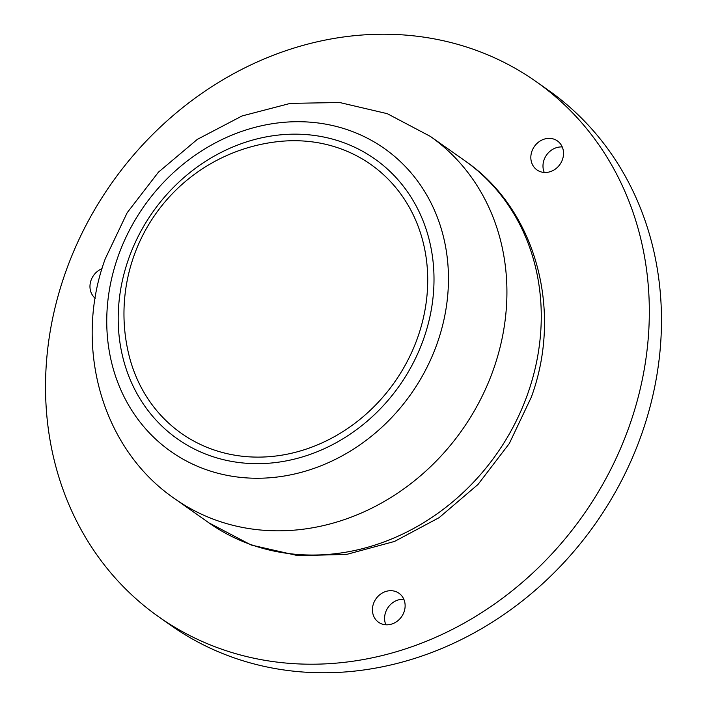 <?xml version="1.0" encoding="UTF-8"?>
<svg xmlns="http://www.w3.org/2000/svg" width="707" height="707" viewBox="0 0 707 707"><rect width="100%" height="100%" fill="white"/><g stroke="black" fill="none" stroke-linecap="round" stroke-linejoin="round"><path stroke-width="1.06" d="M531.894 151.316A17.737 15.616 -54.8 0 0 536.958 169.919A17.737 15.616 -54.8 0 0 562.472 159.526A17.737 15.616 -54.8 0 0 557.399 140.923A17.737 15.616 -54.8 0 0 531.894 151.316M544.266 172.455A17.737 15.616 125.2 0 1 544.045 159.888A17.737 15.616 125.2 0 1 562.251 146.959M373.49 603.645A17.737 15.616 -54.8 0 0 378.554 622.248A17.737 15.616 -54.8 0 0 404.068 611.864A17.737 15.616 -54.8 0 0 398.995 593.261A17.737 15.616 -54.8 0 0 373.49 603.645M385.863 624.785A17.737 15.616 125.2 0 1 385.642 612.218A17.737 15.616 125.2 0 1 403.838 599.289M102.047 268.651A17.737 15.616 -54.8 0 0 91.026 280.361A17.737 15.616 -54.8 0 0 95.189 298.266M158.704 616.813L170.855 625.377A327.447 288.35 -54.8 0 0 641.85 433.585A327.447 288.35 -54.8 0 0 548.296 90.187L536.145 81.623A327.447 288.35 -54.8 0 0 65.15 273.415A327.447 288.35 -54.8 0 0 158.704 616.813A327.447 288.35 -54.8 0 0 629.698 425.013A327.447 288.35 -54.8 0 0 536.145 81.623M222.325 452.471A164.457 144.82 -54.8 0 0 417.864 336.983A164.457 144.82 -54.8 0 0 329.869 145.359A164.457 144.82 -54.8 0 0 277.727 141.647A173.277 173.277 0 0 0 128.506 353.235A164.457 144.82 -54.8 0 0 222.325 452.471M117.857 257.074A185.322 163.193 125.2 0 1 338.202 126.942A185.322 163.193 125.2 0 1 437.359 342.877A185.322 163.193 125.2 0 1 217.014 473.018A185.322 163.193 125.2 0 1 117.857 257.074M423.74 338.556A171.262 150.812 -54.8 0 0 332.096 138.996A171.262 150.812 -54.8 0 0 128.462 259.266A171.262 150.812 -54.8 0 0 220.098 458.825A171.262 150.812 -54.8 0 0 423.74 338.556M527.979 393.083A221.706 195.238 -54.8 0 0 464.632 160.577C535.977 209.272 563.179 310.453 531.328 397.14L509.314 443.528L478.029 484.428L439.1 517.665L394.541 541.438L346.66 554.403L297.974 555.675L251.206 545.035L209.078 522.95A221.706 195.238 -54.8 0 0 527.979 393.083M493.636 368.868A221.706 195.238 -54.8 0 0 430.289 136.363L387.259 113.668L339.66 102.515L290.356 103.372L242.077 115.948L197.359 139.35L158.421 172.181L127.189 212.692L105.255 258.789C73.298 345.431 101.216 448.485 174.735 498.727A221.706 195.238 -54.8 0 0 493.636 368.868M464.632 160.577L430.289 136.363M209.078 522.95L174.735 498.727"/></g></svg>
